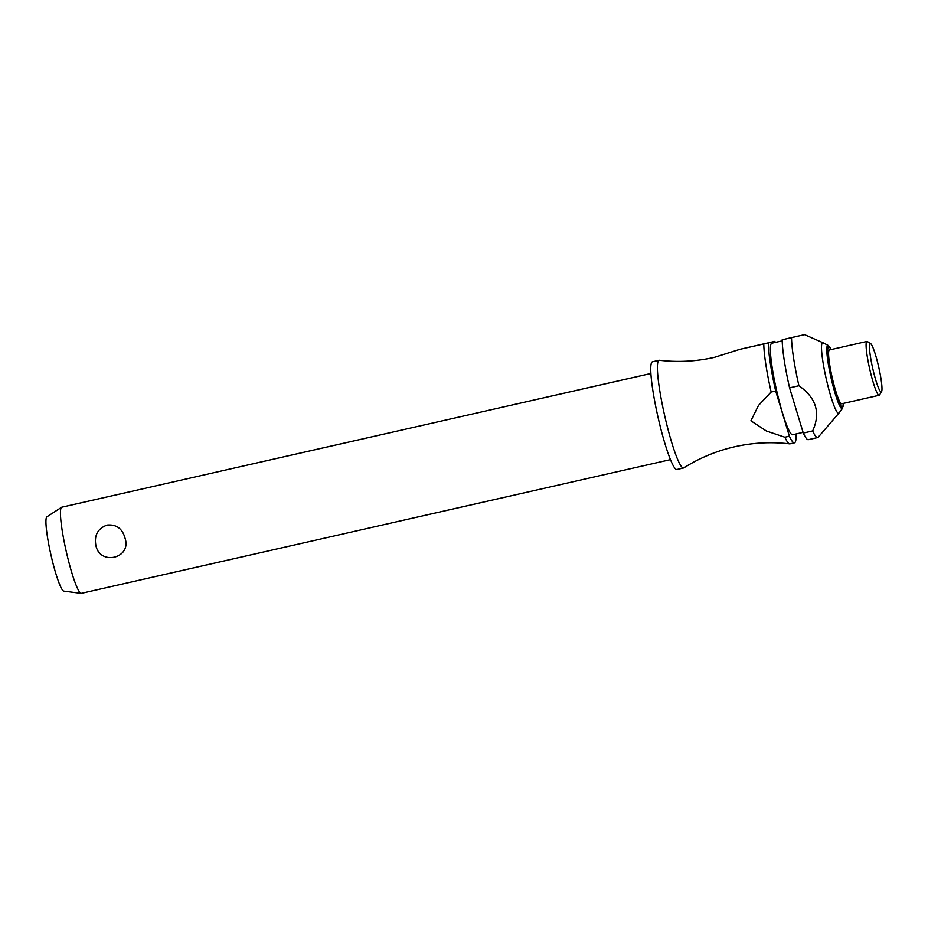 <?xml version="1.0" encoding="UTF-8"?>
<svg xmlns="http://www.w3.org/2000/svg" width="928" height="928" viewBox="0 0 928 928"><rect width="100%" height="100%" fill="white"/><g stroke="black" fill="none" stroke-linecap="round" stroke-linejoin="round"><path stroke-width="1.39" d="M796.027 433.968L796.12 434.582A55.216 6.821 -102.8 0 1 794.438 442.83A55.216 6.821 -102.8 0 1 789.392 436.206L784.879 437.227A55.216 6.821 77.2 0 0 789.624 443.862C771.156 441.705 752.84 442.668 734.651 446.774C716.474 450.927 699.526 457.956 683.82 467.874A55.216 6.821 -102.8 0 1 683.542 467.99A55.216 6.821 -102.8 0 1 664.68 415.756A55.216 6.821 -102.8 0 1 659.1 360.308A55.216 6.821 -102.8 0 1 659.402 360.296C677.858 362.454 696.174 361.491 714.363 357.384L739.894 349.334L774.845 341.353A55.216 6.821 -102.8 0 1 775.332 342.42M650.899 373.497L61.805 507.198A44.173 5.464 77.2 0 0 61.573 507.291A44.173 5.464 77.2 0 0 66.271 551.557A44.173 5.464 77.2 0 0 81.107 593.352A44.173 5.464 77.2 0 0 81.362 593.34L670.445 459.638M95.781 544.852C94.227 535.015 97.997 528.415 107.103 525.074C116.452 524.227 122.438 528.612 125.048 538.217C131.985 558.644 99.203 566.08 95.781 544.852M683.542 467.99L676.883 469.498A55.216 6.821 -102.8 0 1 658.033 417.264A55.216 6.821 -102.8 0 1 652.442 361.816L659.1 360.308M803.08 432.367L792.605 434.745A46.934 5.8 -102.8 0 1 776.574 390.34A46.934 5.8 -102.8 0 1 771.829 343.209L782.211 340.854M798.08 336.075L782.188 339.776L804.564 334.648L823.043 342.78A36.169 4.466 -102.8 0 1 823.113 342.815L828.24 345.483A32.41 4.002 -102.8 0 0 827.788 345.402A32.41 4.002 -102.8 0 0 831.07 377.951A32.41 4.002 -102.8 0 0 842.148 408.61A32.41 4.002 -102.8 0 0 842.508 408.355L843.436 403.39M842.508 408.355L839.04 412.972A36.169 4.466 -102.8 0 1 838.993 413.03A36.169 4.466 -102.8 0 1 826.28 379.042A36.169 4.466 -102.8 0 1 823.043 342.78M838.993 413.03L818.229 437.192A55.216 6.821 -102.8 0 1 817.672 437.552L808.323 439.675A55.216 6.821 -102.8 0 1 803.288 433.051L789.566 387.858L798.915 385.746A55.216 6.821 -102.8 0 1 798.822 385.306A55.216 6.821 -102.8 0 1 791.538 337.653M881.542 391.72L879.524 394.98A27.608 3.41 -102.8 0 1 879.152 395.282A27.608 3.41 -102.8 0 1 869.733 369.17A27.608 3.41 -102.8 0 1 866.938 341.446A27.608 3.41 -102.8 0 1 867.402 341.562L870.638 343.638A24.847 3.074 -102.8 0 1 878.7 367.036A24.847 3.074 -102.8 0 1 881.542 391.72A24.847 3.074 -102.8 0 1 872.738 368.486A24.847 3.074 -102.8 0 1 870.638 343.638M879.152 395.282L841.65 403.796A27.608 3.41 -102.8 0 1 832.219 377.684A27.608 3.41 -102.8 0 1 829.423 349.96L866.938 341.446M775.68 391.013A55.216 6.821 -102.8 0 1 775.576 390.584A55.216 6.821 -102.8 0 1 768.303 342.931L763.79 343.952A55.216 6.821 77.2 0 0 771.064 391.604A55.216 6.821 77.2 0 0 771.168 392.045L775.68 391.013L789.392 436.206M81.107 593.352L63.777 591.113A38.141 4.71 -102.8 0 1 50.97 555.014A38.141 4.71 -102.8 0 1 46.91 516.803L61.573 507.291M789.566 387.858A55.216 6.821 -102.8 0 1 789.473 387.428A55.216 6.821 -102.8 0 1 782.188 339.776M784.879 437.227L766.319 430.975L750.914 420.79L758.547 405.374L771.168 392.045M789.624 443.862A55.216 6.821 77.2 0 0 789.925 443.851L794.438 442.83M763.79 343.952L739.894 349.334M817.672 437.552A55.216 6.821 -102.8 0 1 812.638 430.928L803.288 433.051M798.915 385.746C816.269 397.903 820.839 412.972 812.638 430.928M774.845 341.353L768.303 342.931M831.163 349.566A31.134 3.851 77.2 0 0 828.634 346.515A31.134 3.851 77.2 0 0 831.801 377.777A31.134 3.851 77.2 0 0 842.438 407.241A31.134 3.851 77.2 0 0 843.39 403.402M831.221 349.554L828.24 345.483"/></g></svg>
